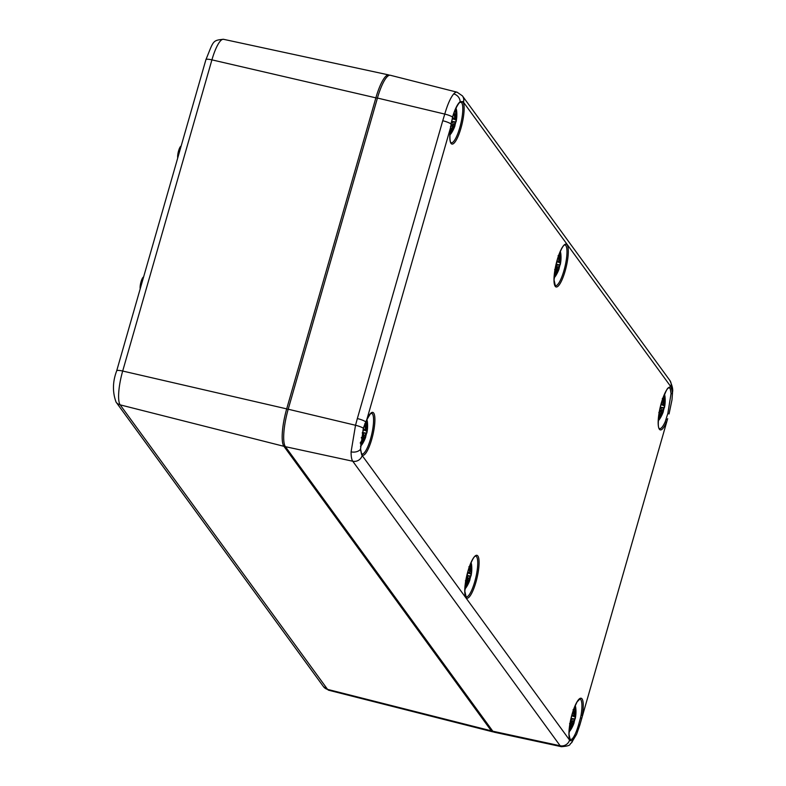 <?xml version="1.0" encoding="UTF-8"?>
<svg xmlns="http://www.w3.org/2000/svg" width="786" height="786" viewBox="0 0 786 786"><rect width="100%" height="100%" fill="white"/><g stroke="black" fill="none" stroke-linecap="round" stroke-linejoin="round"><path stroke-width="1.18" d="M181.134 146.108A6.553 1.562 103.2 0 0 178.579 150.863A6.553 1.562 103.2 0 0 177.734 157.947M143.592 277.006A6.553 1.562 103.2 0 0 141.048 281.752A6.553 1.562 103.2 0 0 140.203 288.845M670.252 388.893L671.057 393.521L667.854 413.397L665.231 421.689A20.957 5.001 -76.8 0 1 659.552 428.645C660.712 428.252 655.642 432.84 660.309 407.001C664.72 393.305 667.501 386.967 668.65 387.979L669.122 387.842A20.957 5.001 -76.8 0 1 670.252 388.893A1.051 0.983 -27.3 0 0 671.539 388.166A22.008 5.247 103.2 0 0 662.588 398.983A22.008 5.247 103.2 0 0 658.403 426.326A22.008 5.247 103.2 0 0 666.263 422.593A1.051 0.629 -156.3 0 0 665.231 421.689M667.854 413.397L669.053 413.947L672.001 399.799L672.433 392.912L671.539 388.166A22.342 5.325 -76.8 0 0 670.89 386.761L463.485 102.229A22.342 5.325 -76.8 0 0 462.63 101.561A1.051 1.012 132.4 0 1 461.362 102.337A20.957 5.001 -76.8 0 1 460.517 124.905A20.957 5.001 -76.8 0 1 451.193 142.816L450.84 142.482C451.203 142.895 448.698 142.374 450.791 126.87L450.751 126.929A22.008 5.247 103.2 0 0 452.638 144.044A22.008 5.247 103.2 0 0 462.07 123.903A22.008 5.247 103.2 0 0 462.63 101.561L460.144 101.689C457.491 103.899 454.966 108.999 452.569 116.996L450.751 126.929L366.797 419.704A1.051 0.629 23.7 0 1 366.63 420.058M579.822 725.105L667.668 418.643M667.039 420.628A7.86 1.533 -164 0 0 667.108 420.5A7.86 1.533 -164 0 0 667.118 420.372A1.051 0.531 17.8 0 0 666.027 419.528M581.031 715.339L582.318 715.368A22.008 5.247 103.2 0 0 580.432 698.253A22.008 5.247 103.2 0 0 571 718.404A22.008 5.247 103.2 0 0 570.44 740.736A1.051 1.012 -47.6 0 0 570.155 739.734L568.985 734.134L571.078 718.188L574.045 708.363L577.071 701.908L579.891 699.019A20.957 5.001 -76.8 0 1 581.031 715.339L580.441 717.982L581.728 718.178A7.86 1.533 16 0 1 581.719 718.306A7.86 1.533 16 0 1 581.669 718.404M580.441 717.982L578.624 724.584C576.413 732.08 574.183 736.954 571.933 739.204L569.712 739.498M667.658 418.683L579.822 725.124L576.619 734.252L579.813 725.144L578.624 724.584M366.767 419.901C373.596 407.865 370.697 415.313 371.532 413.19A20.957 5.001 -76.8 0 1 371.621 434.737A20.957 5.001 -76.8 0 1 361.963 453.994L361.472 453.424A1.051 0.983 152.7 0 1 361.531 454.141A22.342 5.325 -76.8 0 0 362.179 455.536L569.575 740.068A22.342 5.325 -76.8 0 0 570.44 740.736L572.739 740.569L576.61 734.271L571.343 743.035M569.575 740.068A7.86 7.477 143.9 0 1 560.153 745.767A30.202 7.202 103.2 0 0 561.45 746.7C572.984 745.727 568.789 743.91 571.353 743.025A7.86 7.015 -137.7 0 0 572.739 740.569A1.051 0.973 48.3 0 0 571.933 739.204M365.549 422.288A1.051 0.501 -155.5 0 0 365.755 422.131A1.051 0.501 -155.5 0 0 365.745 421.885L363.338 428.174L360.46 449.346L361.531 454.141A22.008 5.247 103.2 0 0 370.481 443.314A22.008 5.247 103.2 0 0 374.667 415.971A22.008 5.247 103.2 0 0 366.797 419.704L365.745 421.885A7.86 1.533 16 0 0 357.345 418.555L355.527 425.265L351.087 451.852A30.202 7.202 103.2 0 0 352.757 461.235L560.153 745.767L492.812 731.216A31.44 7.496 103.2 0 0 494.168 732.188L561.45 746.7M450.771 126.801L451.144 124.07A7.86 1.533 -164 0 0 442.744 120.739L357.345 418.555M459.781 102.435A1.051 0.963 -128.1 0 0 459.79 102.435L461.362 102.337M463.485 102.229A7.86 7.477 143.9 0 0 462.404 95.863L457.069 92.188A30.202 7.202 103.2 0 0 453.719 93.907C450.565 97.661 447.568 104.381 444.758 114.078L442.744 120.739M453.719 93.907A7.86 7.015 42.3 0 1 460.144 101.689A1.051 0.963 -128.1 0 1 459.8 102.426C458.022 103.634 453.886 111.671 452.707 117.153L452.569 116.996A7.86 1.533 -164 0 0 444.758 114.078L377.437 98.044L288.207 409.221A31.44 7.496 103.2 0 0 285.416 446.684L492.812 731.216M457.069 92.188L390.347 75.269A31.44 7.496 103.2 0 0 377.437 98.044M361.472 453.424L360.577 448.953A1.051 0.766 -3.5 0 1 360.46 449.346A7.86 5.266 -179.6 0 1 351.087 451.852M671.057 393.521A1.051 0.776 179 0 0 672.433 392.912A7.86 5.266 0.4 0 0 672.551 392.018C673.13 389.375 672.207 385.494 669.81 380.385A7.86 7.477 143.9 0 1 670.89 386.761M664.376 394.484A13.755 3.282 -76.8 0 1 664.985 396.655L664.494 394.228M658.246 420.864L659.768 418.909A13.755 3.282 -76.8 0 1 658.255 420.579M659.189 412.444A33.729 16.742 17 0 0 661.311 411.049L660.957 412.797A33.995 29.907 153.2 0 1 658.589 416.551M660.112 407.836L661.291 408.248L661.409 409.771A33.729 18.638 171 0 1 659.267 411.992M662.51 399.317A33.729 26.979 51.9 0 1 663.05 404.024L662.313 404.692A33.995 12.723 -166.7 0 0 661.252 403.365M663.836 396.684L663.944 395.957A33.995 32.167 108.6 0 1 664.032 402.049L663.531 403.287A33.729 26.685 -165.4 0 0 662.578 399.131M665.133 402.275A33.729 13.951 175.3 0 1 665.123 402.786A33.729 13.951 175.3 0 1 664.642 404.8L664.72 402.992A33.995 31.322 -7.4 0 0 664.946 397.333L664.013 398.276M664.042 407.993L664.425 407.649A33.995 1.719 -171.2 0 0 664.386 407.531L664.543 406.077A33.729 21.438 14.9 0 0 665.084 403.228A33.729 21.438 14.9 0 0 665.103 402.943M664.131 407.963A11.878 2.83 -76.8 0 1 663.364 410.872L664.141 407.954M658.442 417.68L658.697 419.115A33.995 33.582 -65.5 0 0 661.635 413.741L662.411 412.562A33.729 23.885 43.2 0 1 660.967 416.786A33.729 29.78 -162.2 0 0 662.903 411.825L663.364 411.088A33.995 11.309 23.7 0 1 663.138 412.129A34.053 34.053 0 0 1 659.768 418.909M661.635 413.741L661.37 413.613A33.729 33.317 114.5 0 1 658.815 418.388M662.411 412.562L661.311 411.903M662.284 412.237L661.37 413.613L660.613 413.436M663.364 411.088L662.903 411.825M663.217 410.783L663.138 412.129M662.215 412.218L661.301 411.952M661.37 411.648L662.598 411.746M664.543 406.077L664.091 407.738L660.26 407.197M664.386 405.055L663.944 402.727M664.72 402.992L664.445 402.864A33.729 31.076 172.6 0 0 664.701 397.873M663.944 407.993L660.22 407.364M664.278 405.89L662.392 405.045M662.677 404.869L664.337 405.055M663.531 403.287L663.964 396.065M663.04 403.493L663.561 403.287M662.333 398.443L662.549 400.143M662.313 404.692L660.849 404.859M661.134 403.778A33.729 12.625 13.3 0 1 662.018 404.898L662.893 403.994M661.291 408.248L660.171 407.6L661.144 407.944L661.409 409.801M660.771 410.547L661.193 410.705A33.474 16.614 -163 0 1 659.425 411.913M660.957 412.797L661.281 410.803M560.202 251.569A13.755 3.282 -76.8 0 1 560.811 253.74L560.31 251.314M554.071 277.949L555.594 275.994A13.755 3.282 -76.8 0 1 554.081 277.664M555.014 269.529A33.729 16.742 17 0 0 557.136 268.134L556.783 269.912A33.995 29.907 153.2 0 1 554.415 273.636M555.938 264.921L557.117 265.334L557.225 266.857A33.729 18.638 171 0 1 555.093 269.077M558.335 256.403A33.729 26.979 51.9 0 1 558.875 261.109L558.139 261.777A33.995 12.723 -166.7 0 0 557.077 260.451M559.652 253.77L559.77 253.043A33.995 32.167 108.6 0 1 559.858 259.134L559.357 260.372A33.729 26.685 -165.4 0 0 558.394 256.216M560.958 259.36A33.729 13.951 175.3 0 1 560.939 259.871A33.729 13.951 175.3 0 1 560.467 261.885L560.546 260.068A33.995 31.322 -7.4 0 0 560.772 254.418L559.828 255.352M559.868 265.079L560.251 264.735A33.995 1.719 -171.2 0 0 560.202 264.617L560.369 263.163A33.729 21.438 14.9 0 0 560.909 260.304A33.729 21.438 14.9 0 0 560.929 260.028M559.956 265.049A11.878 2.83 -76.8 0 1 559.19 267.957L559.966 265.039M554.268 274.766L554.523 276.2A33.995 33.582 -65.5 0 0 557.461 270.816L558.237 269.647A33.729 23.885 43.2 0 1 556.793 273.872A33.729 29.78 -162.2 0 0 558.728 268.91L559.19 268.173A33.995 11.309 23.7 0 1 558.964 269.205A34.053 34.053 0 0 1 555.594 275.994M557.461 270.816L557.195 270.698A33.729 33.317 114.5 0 1 554.641 275.473M558.237 269.647L557.127 269.028L558.198 269.382M558.099 269.323L557.195 270.698L556.439 270.522M559.19 268.173L558.728 268.9M559.043 267.869L558.964 269.205M557.195 268.733L558.424 268.832M560.369 263.163L559.907 264.823L556.085 264.283M560.212 262.131L559.77 259.812M560.546 260.068L560.271 259.95A33.729 31.076 172.6 0 0 560.526 254.959M559.77 265.079L556.046 264.44M560.398 262.043A33.474 21.271 -165.1 0 1 560.143 262.986L558.217 262.121M558.492 261.954L560.163 262.131M559.357 260.372L559.789 253.151M558.649 258.28A33.474 26.478 14.6 0 1 559.082 260.588L559.386 260.372M558.158 255.529L558.374 257.219M558.139 261.777L556.675 261.944M556.96 260.864A33.729 12.625 13.3 0 1 557.844 261.984L558.718 261.07M557.117 265.334L555.997 264.676L556.969 265.029L557.235 266.886M556.596 267.633L557.019 267.79A33.474 16.614 -163 0 1 555.25 268.999M455.86 108.439A13.755 3.282 -76.8 0 1 456.637 110.826L456.027 108.075M449.897 135.035L451.419 133.08A13.755 3.282 -76.8 0 1 449.906 134.75M450.84 126.615A33.729 16.742 17 0 0 452.962 125.21L452.598 126.998A33.995 29.907 153.2 0 1 450.24 130.722M451.586 121.938L452.942 122.419L453.05 123.942A33.729 18.638 171 0 1 450.909 126.173M454.053 112.938A33.729 26.979 51.9 0 1 454.701 118.195L453.964 118.863A33.995 12.723 -166.7 0 0 452.677 117.281M455.477 110.846L455.585 110.119A33.995 32.167 108.6 0 1 455.684 116.21L455.202 117.458A33.729 26.685 -165.4 0 0 454.072 112.87L454.721 118.185L453.866 119.217L452.225 118.991M456.774 116.446A33.729 13.951 175.3 0 1 456.764 116.957A33.729 13.951 175.3 0 1 456.293 118.971L456.371 117.153A33.995 31.322 -7.4 0 0 456.587 111.494L455.654 112.437M455.693 122.154L456.077 121.82A33.995 1.719 -171.2 0 0 456.027 121.702L456.194 120.248A33.729 21.438 14.9 0 0 456.735 117.389L456.774 116.495M456.077 121.82A34.053 34.053 0 0 0 456.735 117.35A33.729 21.438 14.9 0 0 456.754 117.114M455.015 125.053L455.782 122.125A11.878 2.83 -76.8 0 1 455.015 125.043M450.093 131.851L450.349 133.286A33.995 33.582 -65.5 0 0 453.286 127.902L454.062 126.733A33.729 23.885 43.2 0 1 452.618 130.957A33.729 29.78 -162.2 0 0 454.544 125.986L455.006 125.259A33.995 11.309 23.7 0 1 454.789 126.291A34.053 34.053 0 0 1 451.419 133.08M453.286 127.902L453.011 127.784A33.729 33.317 114.5 0 1 450.466 132.559M454.062 126.733L452.264 127.607M455.006 125.259L454.544 125.986M454.858 124.954L454.789 126.291M453.866 126.389L452.952 126.114M453.011 125.819L454.249 125.917M456.194 120.248L455.733 121.909L451.704 121.339M456.037 119.217L455.595 116.898M456.371 117.153L456.096 117.035A33.729 31.076 172.6 0 0 456.352 112.044M455.595 122.164L451.675 121.496M455.929 120.052L454.043 119.207M454.318 119.04L455.988 119.217M454.858 117.664L455.693 116.22L455.605 110.237M453.984 112.604L454.2 114.304M452.559 117.684A33.729 12.625 13.3 0 1 453.66 119.059L454.544 118.155M452.942 122.419L451.636 121.702L452.795 122.115L453.06 123.972M452.422 124.719L452.834 124.876A33.474 16.614 -163 0 1 451.076 126.084M575.146 705.671A13.755 3.282 -76.8 0 1 575.755 707.842L575.264 705.415M569.015 732.041L570.538 730.096A13.755 3.282 -76.8 0 1 569.025 731.766M569.958 723.621A33.729 16.742 17 0 0 572.08 722.226L571.727 723.975A33.995 29.907 153.2 0 1 569.359 727.728M570.882 719.013L572.061 719.436L572.179 720.949A33.729 18.638 171 0 1 570.037 723.179M573.279 710.505A33.729 26.979 51.9 0 1 573.819 715.211L573.082 715.879A33.995 12.723 -166.7 0 0 572.021 714.553M574.605 707.862L574.713 707.135A33.995 32.167 108.6 0 1 574.802 713.226L574.33 714.474A33.729 26.685 -165.4 0 0 573.348 710.318M575.902 713.452A33.729 13.951 175.3 0 1 575.892 713.973A33.729 13.951 175.3 0 1 575.411 715.987L575.49 714.169A33.995 31.322 -7.4 0 0 575.716 708.51L574.782 709.453M574.812 719.17L575.205 718.836A33.995 1.719 -171.2 0 0 575.155 718.718L575.313 717.264A33.729 21.438 14.9 0 0 575.853 714.405L575.902 713.501M575.205 718.836A34.053 34.053 0 0 0 575.863 714.366A33.729 21.438 14.9 0 0 575.873 714.13M574.144 722.069L574.91 719.141A11.878 2.83 -76.8 0 1 574.134 722.059M569.211 728.868L569.467 730.302A33.995 33.582 -65.5 0 0 572.405 724.918L573.191 723.749A33.729 23.885 43.2 0 1 571.736 727.974A33.729 29.78 -162.2 0 0 573.672 723.002L574.134 722.275A33.995 11.309 23.7 0 1 573.908 723.307A34.053 34.053 0 0 1 570.538 730.096M572.405 724.918L572.139 724.8A33.729 33.317 114.5 0 1 569.585 729.575M573.191 723.749L571.383 724.623M574.134 722.275L573.672 723.002M573.986 721.961L573.908 723.307M572.984 723.405L572.07 723.13M572.139 722.825L573.367 722.933M575.313 717.264L574.861 718.915L571.029 718.375M575.155 716.233L574.713 713.914M575.49 714.169L575.224 714.052A33.729 31.076 172.6 0 0 575.47 709.06M574.713 719.17L571 718.542M575.047 717.068L573.161 716.223M573.446 716.056L575.106 716.233M573.977 714.68L574.812 713.236L574.733 707.253M573.102 709.62L573.318 711.32M573.082 715.879L571.618 716.036M571.913 714.955A33.729 12.625 13.3 0 1 572.788 716.075L573.662 715.172M572.061 719.436L570.941 718.777L571.923 719.121L572.179 720.988L569.585 723.651M571.54 721.735L571.962 721.892A33.474 16.614 -163 0 1 570.194 723.1M571.727 723.975L572.061 721.98M470.971 562.756A13.755 3.282 -76.8 0 1 471.58 564.928L471.089 562.501M464.84 589.127L466.363 587.171A13.755 3.282 -76.8 0 1 464.85 588.852M467.552 581.06A33.995 29.907 153.2 0 1 465.184 584.813L467.906 579.311A33.729 16.742 17 0 1 465.784 580.707M466.707 576.099L467.886 576.511L467.994 578.034A33.729 18.638 171 0 1 465.862 580.255M469.104 567.58A33.729 26.979 51.9 0 1 469.645 572.296L468.908 572.955A33.995 12.723 -166.7 0 0 467.847 571.628M470.421 564.947L470.539 564.22A33.995 32.167 108.6 0 1 470.627 570.312L470.126 571.55A33.729 26.685 -165.4 0 0 469.163 567.404M471.315 571.255L470.932 573.318L471.315 571.255A33.995 31.322 -7.4 0 0 471.541 565.596L470.598 566.539M471.728 570.538A33.729 13.951 175.3 0 1 471.708 571.058A33.729 13.951 175.3 0 1 471.236 573.073M470.637 576.256L471.02 575.922A33.995 1.719 -171.2 0 0 470.981 575.794L471.138 574.34A33.729 21.438 14.9 0 0 471.679 571.491A33.729 21.438 14.9 0 0 471.698 571.216M470.726 576.226A11.878 2.83 -76.8 0 1 469.959 579.135L470.735 576.226M465.037 585.943L465.292 587.378A33.995 33.582 -65.5 0 0 468.23 582.004L469.006 580.825A33.729 23.885 43.2 0 1 467.562 585.049A33.729 29.78 -162.2 0 0 469.497 580.088L469.959 579.351A33.995 11.309 23.7 0 1 469.733 580.392A34.053 34.053 0 0 1 466.363 587.171M468.23 582.004L467.965 581.886A33.729 33.317 114.5 0 1 465.41 586.661M469.006 580.825L467.906 580.176M468.869 580.5L467.965 581.886L467.208 581.709M469.959 579.351L469.497 580.088M469.812 579.046L469.733 580.392M468.81 580.481L467.896 580.215M467.965 579.911L469.193 580.019M471.138 574.34L470.676 576L466.855 575.46M470.539 576.256L466.815 575.627M470.873 574.153L468.987 573.308M469.271 573.141L470.932 573.318M470.627 570.312L470.559 564.338M468.928 566.706L469.144 568.406M468.908 572.955L467.444 573.122M467.729 572.041A33.729 12.625 13.3 0 1 468.613 573.161L469.488 572.257M467.886 576.511L466.766 575.863L467.739 576.207L467.847 578.123M467.365 578.82L467.788 578.977A33.474 16.614 -163 0 1 466.019 580.186M366.797 419.832A13.755 3.282 -76.8 0 1 367.406 422.003L366.905 419.577M360.528 446.35L362.189 444.257A13.755 3.282 -76.8 0 1 360.538 446.006M361.344 437.93A33.729 16.742 17 0 0 363.731 436.397L363.368 438.146A33.995 29.907 153.2 0 1 360.774 442.213M362.277 433.086L363.712 433.597L363.82 435.12A33.729 18.638 171 0 1 361.393 437.606M365.49 429.362L364.861 424.234A33.729 26.979 51.9 0 1 365.47 429.372L364.733 430.04A33.995 12.723 -166.7 0 0 363.446 428.468M366.247 422.033L366.364 421.306A33.995 32.167 108.6 0 1 366.453 427.397L365.952 428.635A33.729 26.685 -165.4 0 0 364.891 424.175M367.553 427.623A33.729 13.951 175.3 0 1 367.534 428.134A33.729 13.951 175.3 0 1 367.062 430.148L367.141 428.331A33.995 31.322 -7.4 0 0 367.357 422.681L366.423 423.625M366.463 433.341L366.846 432.998A33.995 1.719 -171.2 0 0 366.797 432.88L366.964 431.426A33.729 21.438 14.9 0 0 367.504 428.576A33.729 21.438 14.9 0 0 367.524 428.291M366.551 433.312A11.878 2.83 -76.8 0 1 365.785 436.22L366.551 433.302M360.715 442.911L361.118 444.463A33.995 33.582 -65.5 0 0 364.056 439.089L364.832 437.91A33.729 23.885 43.2 0 1 363.387 442.135A33.729 29.78 -162.2 0 0 365.313 437.173L365.785 436.436A33.995 11.309 23.7 0 1 365.559 437.478A34.053 34.053 0 0 1 362.189 444.257M364.056 439.089L363.78 438.961A33.729 33.317 114.5 0 1 361.236 443.736M364.832 437.91L363.721 437.301M364.694 437.586L363.78 438.961L363.034 438.785M365.785 436.436L365.313 437.173M365.628 436.132L365.559 437.478M363.79 436.996L365.018 437.095M366.964 431.426L366.502 433.086L362.405 432.506M366.807 430.404L366.364 428.075M367.141 428.331L366.865 428.213A33.729 31.076 172.6 0 0 367.121 423.222M366.364 433.341L362.366 432.664M366.698 431.239L364.812 430.394M365.087 430.217L366.757 430.394M365.952 428.635L366.374 421.414M365.244 426.543A33.474 26.478 14.6 0 1 365.677 428.851L365.971 428.635M364.753 423.792L364.969 425.491M364.733 430.04L362.975 430.168M363.329 428.871A33.729 12.625 13.3 0 1 364.439 430.247L365.313 429.343M363.712 433.597L362.326 432.85L363.564 433.292L363.83 435.149M363.191 435.896L363.613 436.053A33.474 16.614 -163 0 1 361.845 437.262M363.368 438.146L363.702 436.151M285.072 446.143A1.572 1.493 143.9 0 1 283.913 446.31L491.309 730.833A1.572 1.493 -36.1 0 0 492.439 730.695M288.157 409.378L286.694 408.877A31.411 7.496 103.2 0 0 283.913 446.31L120.16 404.859A28.375 6.769 -76.8 0 1 122.685 371.041L211.915 59.864A28.375 6.769 -76.8 0 1 223.509 39.3L388.765 74.935A31.411 7.496 103.2 0 0 375.924 97.69L286.694 408.877L122.685 371.041A7.86 1.533 16 0 0 116.682 370.864L205.912 59.677A7.86 1.533 16 0 1 211.915 59.864L377.388 98.201M116.682 370.864C112.604 381.632 112.398 392.047 116.063 402.108A7.86 7.477 -36.1 0 0 120.16 404.859L327.565 689.381A7.86 7.477 143.9 0 1 323.468 686.63L328.725 690.246A28.375 6.769 -76.8 0 1 327.565 689.381L491.309 730.833A31.411 7.496 103.2 0 0 492.596 731.795L493.49 731.894M557.156 260.078A22.008 5.247 103.2 0 0 557.991 286.261A22.008 5.247 103.2 0 0 568.298 250.331A22.008 5.247 103.2 0 0 557.156 260.078M467.925 571.255A22.008 5.247 103.2 0 0 468.761 597.448A22.008 5.247 103.2 0 0 479.067 561.518A22.008 5.247 103.2 0 0 467.925 571.255M475.707 556.105A20.957 5.001 -76.8 0 1 475.795 577.651A20.957 5.001 -76.8 0 1 466.137 596.908L464.811 591.18L467.935 571.314C473.172 555.23 475.844 555.977 475.245 556.242L475.707 556.105M564.938 244.918A20.957 5.001 -76.8 0 1 565.026 266.464A20.957 5.001 -76.8 0 1 555.368 285.731L554.042 279.993L557.166 260.137C562.403 244.043 565.075 244.79 564.476 245.065L564.938 244.918M288.207 409.221L355.527 425.265A7.86 1.533 16 0 1 363.338 428.174L363.279 428.39M452.707 117.153L450.948 123.913M362.179 455.536A7.86 7.477 143.9 0 1 352.757 461.235L285.416 446.684M663.944 395.957A11.878 2.83 -76.8 0 1 664.946 397.333M662.647 411.756A33.474 29.544 17.8 0 1 662.441 412.463M664.573 404.957A33.474 21.271 -165.1 0 1 664.317 405.9M662.824 401.204A33.474 26.478 14.6 0 1 663.256 403.503M663.296 407.865A10.532 2.515 -76.8 0 1 662.608 410.479M662.018 404.898L660.879 404.731M559.77 253.043A11.878 2.83 -76.8 0 1 560.772 254.418M558.463 268.841A33.474 29.544 17.8 0 1 558.266 269.549M559.121 264.951A10.532 2.515 -76.8 0 1 558.433 267.554M557.844 261.984L556.704 261.817M455.585 110.119A11.878 2.83 -76.8 0 1 456.587 111.494M454.288 125.927A33.474 29.544 17.8 0 1 454.092 126.634M456.224 119.128A33.474 21.271 -165.1 0 1 455.968 120.071M454.475 115.365A33.474 26.478 14.6 0 1 454.907 117.674M454.937 122.036A10.532 2.515 -76.8 0 1 454.249 124.64M453.66 119.059L452.255 118.853M574.713 707.135A11.878 2.83 -76.8 0 1 575.716 708.51M573.416 722.943A33.474 29.544 17.8 0 1 573.21 723.651M575.342 716.134A33.474 21.271 -165.1 0 1 575.097 717.087M573.593 712.381A33.474 26.478 14.6 0 1 574.026 714.69M574.065 719.052A10.532 2.515 -76.8 0 1 573.377 721.656M572.788 716.075L571.648 715.908M470.539 564.22A11.878 2.83 -76.8 0 1 471.541 565.596M469.232 580.029A33.474 29.544 17.8 0 1 469.036 580.726M471.168 573.22A33.474 21.271 -165.1 0 1 470.912 574.173M471.295 566.136A33.729 31.076 172.6 0 1 471.04 571.127L470.539 571M469.419 569.467A33.474 26.478 14.6 0 1 469.851 571.766M469.89 576.138A10.532 2.515 -76.8 0 1 469.203 578.742M468.613 573.161L467.474 572.994M361.118 444.463A11.878 2.83 -76.8 0 1 360.617 444.198M366.364 421.306A11.878 2.83 -76.8 0 1 367.357 422.681M365.058 437.104A33.474 29.544 17.8 0 1 364.861 437.812M366.993 430.306A33.474 21.271 -165.1 0 1 366.738 431.249M365.716 433.214A10.532 2.515 -76.8 0 1 365.018 435.827M364.439 430.247L363.014 430.03M389.61 75.24L388.765 74.935M328.725 690.246L492.596 731.795M205.912 59.677C213.654 40.843 212.269 40.341 223.509 39.3M116.063 402.108L323.468 686.63M672.001 399.75L669.053 413.947M360.577 448.953L363.476 428.331L366.767 419.891M462.404 95.863L669.81 380.385M672.551 392.018L672.001 399.799M664.435 407.649A34.053 34.053 0 0 0 665.094 403.179M664.622 404.878L665.123 402.786A34.053 34.053 0 0 0 664.985 396.655M661.026 416.678L662.431 412.512M665.084 403.228L665.133 402.324M663.07 404.043L662.215 405.045M662.5 399.131L663.07 404.014M658.589 416.59L660.957 412.827M658.815 412.473L661.39 409.85M663.178 410.665L661.242 410.027M560.251 264.735A34.053 34.053 0 0 0 560.909 260.264M560.447 261.964L560.939 259.871A34.053 34.053 0 0 0 560.811 253.74M556.852 273.764L558.257 269.598M560.909 260.304L560.958 259.409M558.325 256.216L558.895 261.099L558.04 262.131M557.107 267.888L556.783 269.912L554.415 273.675M554.641 269.559L557.215 266.926M559.003 267.751L557.068 267.102M456.273 119.04L456.764 116.957A34.053 34.053 0 0 0 456.637 110.826M454.023 126.467L452.962 126.074M452.667 130.84L454.082 126.684M452.933 124.964L452.598 126.998L450.24 130.751M450.466 126.644L453.041 124.011M454.829 124.836L452.883 124.188M575.391 716.056L575.892 713.973A34.053 34.053 0 0 0 575.755 707.842M573.151 723.484L572.08 723.091M571.795 727.856L573.2 723.7M573.269 710.308L573.839 715.191L572.984 716.233M569.359 727.767L571.727 724.004M573.947 721.853L572.012 721.204M471.02 575.912A34.053 34.053 0 0 0 471.679 571.442M471.708 571.049A34.053 34.053 0 0 0 471.58 564.928M467.621 584.941L469.026 580.775M471.679 571.491L471.728 570.587M471.708 571.058L471.217 573.141M470.637 570.322L469.635 571.766M469.664 572.306L468.81 573.318M469.095 567.394L469.664 572.277M467.876 579.066L467.552 581.09M465.41 580.736L467.984 578.113M469.773 578.928L467.837 578.29M366.846 432.998A34.053 34.053 0 0 0 367.504 428.527M367.042 430.227L367.534 428.134A34.053 34.053 0 0 0 367.406 422.003M364.792 437.655L363.731 437.252M363.437 442.027L364.851 437.861M367.504 428.576L367.543 427.672M365.48 429.392L364.635 430.394M360.214 442.99L363.368 438.175M361.236 437.822L363.81 435.198M365.598 436.014L363.663 435.375"/></g></svg>
